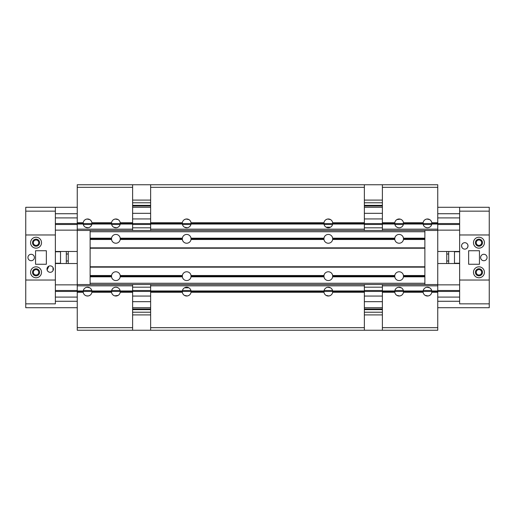 <?xml version="1.0" encoding="UTF-8"?>
<svg xmlns="http://www.w3.org/2000/svg" width="515" height="515" viewBox="0 0 515 515"><rect width="100%" height="100%" fill="white"/><g stroke="black" fill="none" stroke-linecap="round" stroke-linejoin="round"><path stroke-width="0.77" d="M30.578 272.306A5.472 5.472 0 0 0 36.05 277.778A5.472 5.472 0 0 0 41.522 272.306A5.472 5.472 0 0 0 36.05 266.834A5.472 5.472 0 0 0 30.578 272.306M30.578 242.694A5.472 5.472 0 0 0 36.05 248.166A5.472 5.472 0 0 0 41.522 242.694A5.472 5.472 0 0 0 36.05 237.222A5.472 5.472 0 0 0 30.578 242.694M27.939 257.5A3.219 3.219 0 0 0 31.158 260.719A3.219 3.219 0 0 0 34.376 257.5A3.219 3.219 0 0 0 31.158 254.281A3.219 3.219 0 0 0 27.939 257.5M46.994 269.088A3.219 3.219 0 0 0 50.213 272.306A3.219 3.219 0 0 0 53.431 269.088A3.219 3.219 0 0 0 50.213 265.869A3.219 3.219 0 0 0 46.994 269.088M32.509 242.694A3.541 3.541 0 0 0 36.05 246.234A3.541 3.541 0 0 0 39.591 242.694A3.541 3.541 0 0 0 36.05 239.153A3.541 3.541 0 0 0 32.509 242.694M32.509 272.306A3.541 3.541 0 0 0 36.05 275.847A3.541 3.541 0 0 0 39.591 272.306A3.541 3.541 0 0 0 36.05 268.766A3.541 3.541 0 0 0 32.509 272.306M25.75 279.388A0.644 0.644 0 0 0 26.394 280.031L54.719 280.031A0.644 0.644 0 0 0 55.363 279.388L55.363 235.613A0.644 0.644 0 0 0 54.719 234.969L26.394 234.969A0.644 0.644 0 0 0 25.75 235.613L25.75 279.388M35.554 264.259L46.35 264.259L46.35 250.741L35.554 250.741L35.554 264.259M424.875 230.463L424.875 238.188L403.457 238.188L403.457 239.475A4.378 4.378 0 0 1 394.793 239.475L394.793 238.188L332.645 238.188L332.645 239.475A4.378 4.378 0 0 1 323.98 239.475L323.98 238.188L191.02 238.188L191.02 239.475A4.378 4.378 0 0 1 182.355 239.475L182.355 238.188L120.207 238.188L120.207 239.475A4.378 4.378 0 0 1 111.543 239.475L111.543 238.188L90.125 238.188L90.125 283.25L424.875 283.25L424.875 284.538M120.207 238.188A4.378 4.378 0 0 0 111.543 238.188M111.543 275.525L111.543 276.812A4.378 4.378 0 0 0 120.207 276.812L120.207 275.525A4.378 4.378 0 0 0 111.543 275.525L90.125 275.525M191.02 238.188A4.378 4.378 0 0 0 182.355 238.188M182.355 275.525L182.355 276.812A4.378 4.378 0 0 0 191.02 276.812L191.02 275.525A4.378 4.378 0 0 0 182.355 275.525L120.207 275.525M332.645 238.188A4.378 4.378 0 0 0 323.98 238.188M323.98 275.525L323.98 276.812A4.378 4.378 0 0 0 332.645 276.812L332.645 275.525A4.378 4.378 0 0 0 323.98 275.525L191.02 275.525M403.457 238.188A4.378 4.378 0 0 0 394.793 238.188M394.793 275.525L394.793 276.812A4.378 4.378 0 0 0 403.457 276.812L403.457 275.525A4.378 4.378 0 0 0 394.793 275.525L332.645 275.525M90.125 238.188L90.125 230.463M424.875 238.188L424.875 283.25M111.543 239.475L90.125 239.475M111.543 276.812L90.125 276.812M182.355 239.475L120.207 239.475M182.355 276.812L120.207 276.812M323.98 239.475L191.02 239.475M323.98 276.812L191.02 276.812M394.793 239.475L332.645 239.475M394.793 276.812L332.645 276.812M424.875 275.525L403.457 275.525M424.875 276.812L403.457 276.812M382.388 284.538L364.363 284.538L364.363 285.825L150.638 285.825L150.638 284.538L132.613 284.538L132.613 285.825L77.25 285.825L77.25 230.463L150.638 230.463L150.638 229.175L364.363 229.175L364.363 230.463L382.388 230.463L382.388 229.175L437.75 229.175L437.75 284.538L382.388 284.538L382.388 285.825L437.75 285.825L437.75 284.538M424.875 231.75L90.125 231.75M424.875 239.475L403.457 239.475M424.875 247.844L90.125 247.844M424.875 248.23L90.125 248.23L90.125 266.77L424.875 266.77L424.875 248.23M424.875 267.156L90.125 267.156M484.422 242.694A5.472 5.472 180 0 0 478.95 237.222A5.472 5.472 180 0 0 473.478 242.694A5.472 5.472 180 0 0 478.95 248.166A5.472 5.472 180 0 0 484.422 242.694A5.472 5.472 180 0 1 478.95 248.166A5.472 5.472 180 0 1 473.478 242.694M484.422 272.306A5.472 5.472 180 0 0 478.95 266.834A5.472 5.472 180 0 0 473.478 272.306A5.472 5.472 180 0 0 478.95 277.778A5.472 5.472 180 0 0 484.422 272.306A5.472 5.472 180 0 1 478.95 277.778A5.472 5.472 180 0 1 473.478 272.306M487.061 257.5A3.219 3.219 180 0 0 483.843 254.281A3.219 3.219 180 0 0 480.624 257.5A3.219 3.219 180 0 0 483.843 260.719A3.219 3.219 180 0 0 487.061 257.5M468.006 245.913A3.219 3.219 180 0 0 464.788 242.694A3.219 3.219 180 0 0 461.569 245.913A3.219 3.219 180 0 0 464.788 249.131A3.219 3.219 180 0 0 468.006 245.913A3.219 3.219 180 0 1 464.788 249.131A3.219 3.219 180 0 0 467.369 247.831M482.491 272.306A3.541 3.541 180 0 0 478.95 268.766A3.541 3.541 180 0 0 475.409 272.306A3.541 3.541 180 0 0 478.95 275.847A3.541 3.541 180 0 0 482.491 272.306M482.491 242.694A3.541 3.541 180 0 0 478.95 239.153A3.541 3.541 180 0 0 475.409 242.694A3.541 3.541 180 0 0 478.95 246.234A3.541 3.541 180 0 0 482.491 242.694M489.25 235.613A0.644 0.644 180 0 0 488.606 234.969L460.281 234.969A0.644 0.644 180 0 0 459.638 235.613L459.638 279.388A0.644 0.644 180 0 0 460.281 280.031L488.606 280.031A0.644 0.644 180 0 0 489.25 279.388L489.25 235.613M479.446 250.741L468.65 250.741L468.65 264.259L479.446 264.259L479.446 250.741M382.388 187.331L382.388 184.756L437.75 184.756L437.75 187.331L382.388 187.331L382.388 222.738L394.793 222.738L394.793 224.025A4.378 4.378 0 0 0 403.457 224.025L403.457 222.738L423.118 222.738A4.378 4.378 0 0 1 431.782 222.738L437.75 222.738L437.75 229.175M401.301 227.179L400.245 227.611M399.692 227.72L399.119 227.759M398.552 227.72L396.949 227.179M182.355 222.738L182.316 223.574L191.059 223.568L191.02 224.025A4.378 4.378 0 0 1 182.355 224.025L150.638 224.025L150.638 222.738L182.355 222.738A4.378 4.378 0 0 1 191.02 222.738L323.98 222.738L323.98 224.025A4.378 4.378 0 0 0 332.645 224.025L332.645 222.738L364.363 222.738L364.363 229.175M330.488 227.179L326.137 227.179M382.388 229.175L382.388 223.574L191.059 223.574L191.02 222.738M150.638 184.756L364.363 184.756L364.363 187.331L150.638 187.331L150.638 184.756L77.25 184.756L77.25 222.738L83.218 222.738L83.218 224.025A4.378 4.378 0 0 0 91.882 224.025L91.882 222.738L111.543 222.738L111.543 224.025A4.378 4.378 0 0 0 120.207 224.025L120.207 222.738L132.613 222.738L132.613 223.574L182.316 223.574L182.355 224.025M188.863 227.179L187.808 227.611M187.254 227.72L184.512 227.179M118.051 227.179L116.995 227.611M116.442 227.72L113.699 227.179M423.118 222.738L423.118 224.025A4.378 4.378 0 0 0 431.782 224.025L431.782 222.738M429.626 227.179L428.57 227.611M428.017 227.72L427.444 227.759M426.877 227.72L425.274 227.179M89.726 227.179L88.67 227.611M88.117 227.72L85.374 227.179M77.25 222.738L77.25 224.025L83.218 224.025M459.638 223.568L382.388 223.574L382.388 222.738M396.949 219.583L400.252 219.152M400.786 219.332L401.301 219.583M425.274 219.583L426.33 219.152M426.884 219.042L429.626 219.583M382.388 230.463L437.75 230.463M431.782 224.025L437.75 224.025M403.457 224.025L423.118 224.025M382.388 224.025L394.793 224.025M394.793 222.738A4.378 4.378 0 0 1 403.457 222.738M437.75 187.331L437.75 222.738M184.512 219.583L185.567 219.152M186.121 219.042L188.863 219.583M326.137 219.583L327.192 219.152M327.746 219.042L330.488 219.583M150.638 230.463L364.363 230.463M332.645 224.025L364.363 224.025M191.02 224.025L323.98 224.025M150.638 224.025L150.638 229.175M364.363 187.331L364.363 222.738M150.638 187.331L150.638 222.738M323.98 222.738A4.378 4.378 0 0 1 332.645 222.738M132.613 200.097L150.638 200.097M364.363 200.097L382.388 200.097M364.363 184.756L382.388 184.756M55.363 223.568L132.613 223.574L132.613 230.463M120.207 224.025L132.613 224.025M91.882 224.025L111.543 224.025M132.613 206L150.638 206M364.363 206L382.388 206M150.638 213.326L132.613 213.326M382.388 213.326L364.363 213.326M364.363 218.939L382.388 218.939M132.613 218.939L150.638 218.939M85.374 219.583L86.43 219.152M86.984 219.042L89.726 219.583M113.699 219.583L114.755 219.152M115.309 219.042L118.051 219.583M150.638 227.823L132.613 227.823M382.388 227.823L364.363 227.823M77.25 224.025L77.25 229.175L132.613 229.175M77.25 229.175L77.25 230.463M77.25 187.331L132.613 187.331L132.613 222.738M83.218 222.738A4.378 4.378 0 0 1 91.882 222.738M111.543 222.738A4.378 4.378 0 0 1 120.207 222.738M132.613 184.756L132.613 187.331M90.125 284.538L90.125 283.25M55.363 263.532L77.25 263.532L55.363 263.532L55.363 284.859L77.25 284.859M437.75 263.532L459.638 263.532L437.75 263.532M77.25 230.141L55.363 230.141L55.363 251.468L77.25 251.468M437.75 251.468L459.638 251.468L459.638 230.141L437.75 230.141M77.25 213.725L55.363 213.725L55.363 217.909L77.25 217.909M437.75 217.909L459.638 217.909L459.638 213.725L437.75 213.725M25.75 211.15L25.75 207.288L77.25 207.288L55.363 207.288L77.25 207.288L55.363 207.288L77.25 207.288L55.363 207.288L77.25 207.288L55.363 207.288L55.363 211.15L25.75 211.15L25.75 249.131M132.613 207.288L150.638 207.288M364.363 207.288L382.388 207.288M459.638 235.613L459.638 207.288L437.75 207.288L489.25 207.288L489.25 249.131M437.75 307.713L489.25 307.713L489.25 265.869M77.25 307.713L25.75 307.713L25.75 265.869M132.613 307.713L150.638 307.713M364.363 307.713L382.388 307.713M437.75 301.275L459.638 301.275L459.638 297.091L437.75 297.091M77.25 301.275L55.363 301.275L55.363 297.091L77.25 297.091M437.75 284.859L459.638 284.859L459.638 279.388L459.638 303.85L489.25 303.85M53 270.697L53.045 267.562M53.071 267.6L53.418 268.772M53.431 269.088L53.071 270.575M68.238 263.532L68.238 251.468M68.238 254.004L66.306 254.004L66.306 251.468M55.363 263.223L60.513 263.223L60.513 251.468M60.513 251.777L55.363 251.777M47.097 269.905L48.925 266.139L47.316 267.684L47.084 269.847M48.133 271.547L47.753 271.16M47.316 270.491L47.979 271.405M36.05 269.603A2.704 2.704 0 0 0 33.346 272.306A2.704 2.704 0 0 0 36.05 275.01A2.704 2.704 0 0 0 38.754 272.306A2.704 2.704 0 0 0 36.05 269.603M36.05 239.99A2.704 2.704 180 0 0 33.346 242.694A2.704 2.704 180 0 0 36.05 245.398A2.704 2.704 180 0 0 38.754 242.694A2.704 2.704 180 0 0 36.05 239.99M25.75 303.85L55.363 303.85L55.363 275.525M55.363 249.131L55.363 211.15M66.306 254.004L66.306 260.996L68.238 260.996M66.306 263.532L66.306 260.996M461.994 247.509L461.575 246.144M461.569 245.932L461.62 245.32M446.763 251.468L446.763 263.532M446.763 260.996L448.694 260.996L448.694 263.532M459.638 251.777L454.488 251.777L454.488 263.532M454.488 263.223L459.638 263.223M463.854 207.288L481.171 207.288L463.854 207.288M466.184 248.816L466.777 248.442M467.305 247.921L467.916 246.672L467.916 245.153M467.955 246.485L467.871 246.833M466.925 248.314L466.455 248.668M476.246 242.694A2.704 2.704 180 0 0 478.95 245.398L478.95 245.398A2.704 2.704 180 0 0 481.654 242.694A2.704 2.704 180 0 0 478.95 239.99A2.704 2.704 180 0 0 476.246 242.694A2.704 2.704 180 0 0 478.95 245.398A2.704 2.704 180 0 0 481.654 242.694M476.246 272.306A2.704 2.704 180 0 0 478.95 275.01L478.95 275.01A2.704 2.704 0 0 0 481.654 272.306A2.704 2.704 0 0 0 478.95 269.603A2.704 2.704 0 0 0 476.246 272.306A2.704 2.704 0 0 0 478.95 275.01A2.704 2.704 180 0 0 481.654 272.306M459.638 211.15L489.25 211.15M437.75 207.288L489.25 207.288M461.627 245.307L461.569 245.906A3.219 3.219 180 0 0 464.788 249.131A3.219 3.219 180 0 1 461.768 247.026M461.994 247.503L461.569 245.913A3.219 3.219 180 0 0 461.588 246.254M461.768 244.805L461.64 245.249M448.694 260.996L448.694 254.004L446.763 254.004M448.694 251.468L448.694 254.004M132.613 327.669L132.613 330.244L77.25 330.244L77.25 327.669L132.613 327.669L132.613 292.263L120.207 292.263L120.207 290.975A4.378 4.378 0 0 0 111.543 290.975L111.543 292.263L91.882 292.263A4.378 4.378 0 0 1 83.218 292.263L77.25 292.263L77.25 285.825M113.699 287.821L114.755 287.389M115.309 287.28L115.881 287.241M116.448 287.28L118.051 287.821M323.98 292.263L323.98 290.975A4.378 4.378 0 0 1 332.645 290.975L364.363 290.975L364.363 292.263L332.645 292.263A4.378 4.378 0 0 1 323.98 292.263L191.02 292.263L191.02 290.975A4.378 4.378 0 0 0 182.355 290.975L182.355 292.263L150.638 292.263L150.638 285.825M184.512 287.821L188.863 287.821M332.645 292.263L332.645 290.975M326.137 287.821L327.192 287.389M327.746 287.28L330.488 287.821M364.363 330.244L150.638 330.244L150.638 327.669L364.363 327.669L364.363 330.244L437.75 330.244L437.75 292.263L431.782 292.263L431.782 290.975A4.378 4.378 0 0 0 423.118 290.975L423.118 292.263L403.457 292.263L403.457 290.975A4.378 4.378 0 0 0 394.793 290.975L394.793 292.263L382.388 292.263L382.388 285.825M396.949 287.821L398.005 287.389M398.559 287.28L401.301 287.821M91.882 292.263L91.882 290.975A4.378 4.378 0 0 0 83.218 290.975L83.218 292.263M85.374 287.821L86.43 287.389M86.984 287.28L89.726 287.821M425.274 287.821L426.33 287.389M426.884 287.28L429.626 287.821M437.75 292.263L437.75 290.975L431.782 290.975M132.613 285.825L132.613 292.263M118.051 295.417L114.748 295.848M114.214 295.668L113.699 295.417M89.726 295.417L88.67 295.848M88.117 295.958L86.423 295.848M85.889 295.668L85.374 295.417M132.613 284.538L77.25 284.538M83.218 290.975L77.25 290.975M111.543 290.975L91.882 290.975M132.613 290.975L120.207 290.975M120.207 292.263A4.378 4.378 0 0 1 111.543 292.263M77.25 327.669L77.25 292.263M330.488 295.417L329.433 295.848M328.879 295.958L326.137 295.417M188.863 295.417L187.808 295.848M187.254 295.958L184.512 295.417M364.363 284.538L150.638 284.538M182.355 290.975L150.638 290.975M323.98 290.975L191.02 290.975M364.363 290.975L364.363 285.825M150.638 327.669L150.638 292.263M364.363 327.669L364.363 292.263M191.02 292.263A4.378 4.378 0 0 1 182.355 292.263M382.388 314.903L364.363 314.903M150.638 314.903L132.613 314.903M150.638 330.244L132.613 330.244M394.793 290.975L382.388 290.975M423.118 290.975L403.457 290.975M382.388 309L364.363 309M150.638 309L132.613 309M364.363 301.674L382.388 301.674M132.613 301.674L150.638 301.674M150.638 296.061L132.613 296.061M382.388 296.061L364.363 296.061M429.626 295.417L428.57 295.848M428.017 295.958L425.274 295.417M401.301 295.417L400.245 295.848M399.692 295.958L396.949 295.417M364.363 287.177L382.388 287.177M132.613 287.177L150.638 287.177M437.75 290.975L437.75 285.825M437.75 327.669L382.388 327.669L382.388 292.263M431.782 292.263A4.378 4.378 0 0 1 423.118 292.263M403.457 292.263A4.378 4.378 0 0 1 394.793 292.263M382.388 330.244L382.388 327.669M111.504 238.638L90.125 238.638M111.504 239.024L90.125 239.024M182.316 238.638L120.246 238.638M111.504 275.976L90.125 275.976M111.504 276.362L90.125 276.362M182.316 275.976L120.246 275.976M182.316 239.024L120.246 239.024M323.941 238.638L191.059 238.638M182.316 276.362L120.246 276.362M323.941 275.976L191.059 275.976M323.941 239.024L191.059 239.024M394.754 238.638L332.684 238.638M323.941 276.362L191.059 276.362M394.754 275.976L332.684 275.976M424.875 238.638L403.496 238.638M394.754 239.024L332.684 239.024M394.754 276.362L332.684 276.362M424.875 275.976L403.496 275.976M424.875 276.362L403.496 276.362M424.875 239.024L403.496 239.024M431.821 223.188L437.75 223.188M77.25 223.188L83.179 223.188M403.496 223.188L423.079 223.188M91.921 223.188L111.504 223.188M120.246 223.188L132.613 223.188M191.059 223.188L323.941 223.188M332.684 223.188L364.363 223.188M150.638 223.188L182.316 223.188M382.388 223.188L394.754 223.188M132.613 205.356L150.638 205.356M364.363 205.356L382.388 205.356M132.613 202.781L150.638 202.781M364.363 202.781L382.388 202.781M55.363 224.482L77.25 224.482M83.314 224.482L91.786 224.482M111.639 224.482L120.111 224.482M132.613 224.482L150.638 224.482M182.452 224.482L190.923 224.482M324.077 224.482L332.548 224.482M364.363 224.482L382.388 224.482M394.889 224.482L403.361 224.482M423.214 224.482L431.686 224.482M437.75 224.482L459.638 224.482M55.363 207.288L77.25 207.288M55.363 291.432L459.638 291.432M55.363 290.518L77.25 290.518M83.314 290.518L91.786 290.518M111.639 290.518L120.111 290.518M132.613 290.518L150.638 290.518M182.452 290.518L190.923 290.518M324.077 290.518L332.548 290.518M364.363 290.518L382.388 290.518M394.889 290.518L403.361 290.518M423.214 290.518L431.686 290.518M437.75 290.518L459.638 290.518M83.179 291.812L77.25 291.812M437.75 291.812L431.821 291.812M111.504 291.812L91.921 291.812M423.079 291.812L403.496 291.812M394.754 291.812L382.388 291.812M323.941 291.812L191.059 291.812M182.316 291.812L150.638 291.812M364.363 291.812L332.684 291.812M132.613 291.812L120.246 291.812M382.388 309.644L364.363 309.644M150.638 309.644L132.613 309.644M382.388 312.219L364.363 312.219M150.638 312.219L132.613 312.219"/></g></svg>
